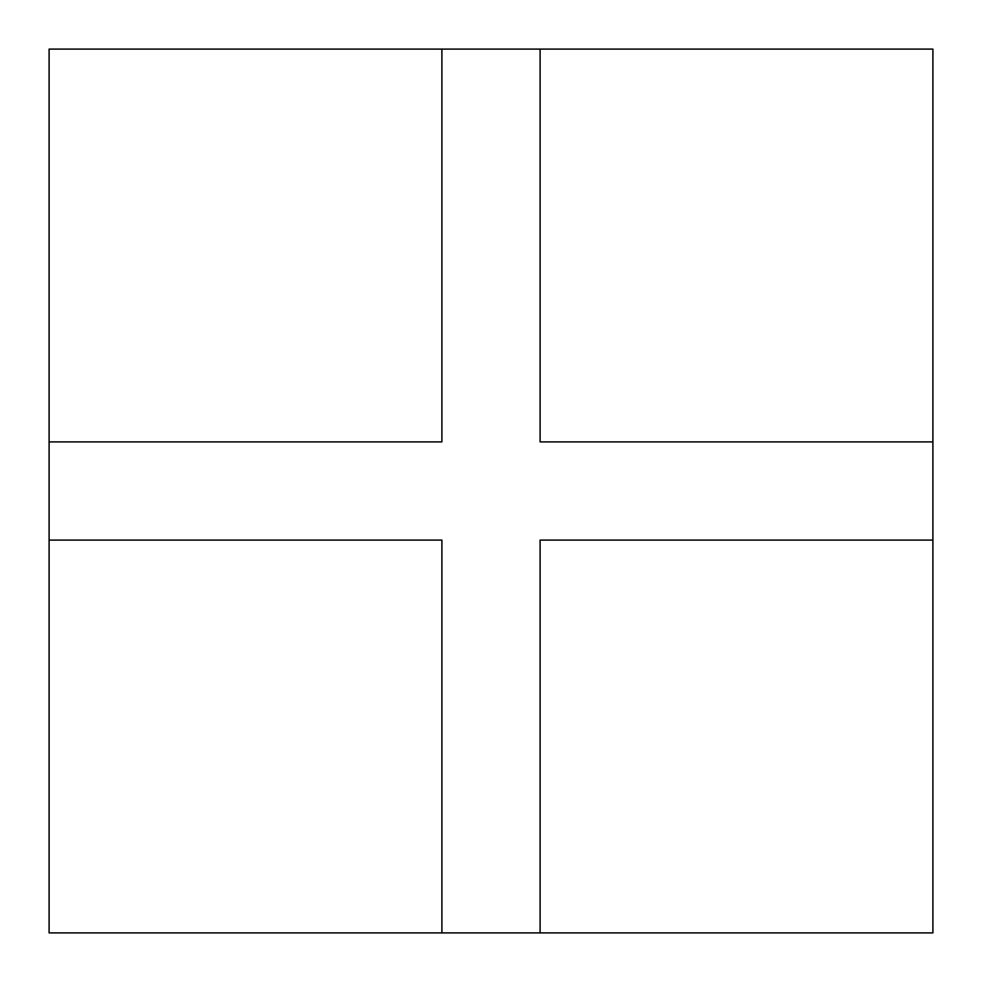 <?xml version="1.0" encoding="UTF-8"?>
<svg xmlns="http://www.w3.org/2000/svg" width="982" height="982" viewBox="0 0 982 982"><rect width="100%" height="100%" fill="white"/><g stroke="black" fill="none" stroke-linecap="round" stroke-linejoin="round"><path stroke-width="1.47" d="M441.9 932.9L932.9 932.9L932.9 49.1L49.1 49.1L49.1 932.9L441.9 932.9L441.9 540.1L49.1 540.1M540.1 49.1L540.1 441.9L932.9 441.9M932.9 540.1L540.1 540.1L540.1 932.9M49.1 441.9L441.9 441.9L441.9 49.1"/></g></svg>
